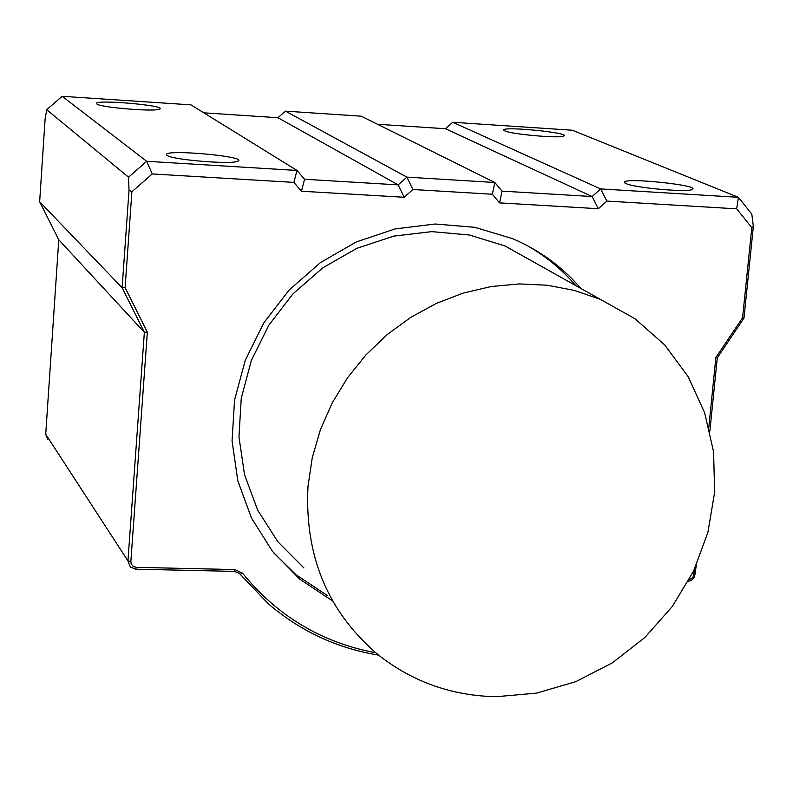 <?xml version="1.0" encoding="UTF-8"?>
<svg xmlns="http://www.w3.org/2000/svg" width="793" height="793" viewBox="0 0 793 793"><rect width="100%" height="100%" fill="white"/><g stroke="black" fill="none" stroke-linecap="round" stroke-linejoin="round"><path stroke-width="1.19" d="M308.001 486.268L312.273 457.69L320.402 429.717L332.227 402.903L347.532 377.775L366.009 354.828L387.281 334.517L410.933 317.24L436.487 303.322L463.429 293.023L491.234 286.531L519.356 283.924L547.239 285.232L574.38 290.416L600.251 299.318L635.015 318.746L664.693 344.925L688.195 376.725L704.67 412.846L713.581 451.851L714.642 492.225L707.891 532.44L693.617 570.98L672.365 606.417L644.947 637.423L612.365 662.829L575.827 681.643L536.683 693.102L496.428 696.7C452.079 695.907 412.677 681.95 378.192 654.82C327.806 612.097 304.413 555.913 308.001 486.268M537.238 264.019L505.082 245.999L469.416 235.006L431.759 231.635L393.695 236.126L356.83 248.348L322.771 267.846L293.004 293.816L268.837 325.16L251.331 360.528L241.241 398.364L238.971 437.032L244.561 474.868L257.735 510.246L277.837 541.718L303.957 567.996M166.936 155.279C171.347 159.789 232.141 164.815 237.88 161.157C249.319 156.637 164.825 148.915 166.451 154.635L166.936 155.279M296.988 170.445L146.695 161.296L62.171 96.3L190.925 104.854L296.988 170.445L293.896 182.4L301.489 191.222L304.552 179.258L296.988 170.445M96.776 103.952C100.077 107.501 155.22 112.021 159.571 109.117C168.542 105.677 95.001 99.155 96.449 103.516L96.776 103.952M625.935 183.54C634.42 187.852 687.313 192.61 692.091 189.487C702.41 185.453 622.753 177.057 624.378 182.34L625.935 183.54M377.527 124.273L445.438 128.734L452.753 122.271L572.288 130.221L738.372 197.308L600.638 188.932L592.113 196.535L501.999 191.123L494.812 182.489L406.928 177.136L398.165 184.878L304.552 179.258M452.753 122.271L600.638 188.932L606.903 201.085L736.697 208.837L751.794 227.66L742.585 317.745L743.983 318.082L753.35 226.461L751.794 227.66M504.744 130.875C511.396 134.324 559.967 138.587 563.654 136.049C571.882 132.917 502.256 125.968 503.674 130.062L504.744 130.875M532.172 261.175L533.144 261.204M375.704 652.778C321.789 642.608 277.441 616.131 242.658 573.339L234.926 569.562L136.257 567.342L133.224 566.41L131.242 564.011L130.845 561.523L147.349 332.178L144.366 332.297L127.951 560.879L130.27 566.965L135.692 569.186L234.282 571.376L239.248 573.26L268.232 603.701C300.21 631.129 336.995 648.278 378.588 655.137M533.273 261.284L532.311 261.254M47.709 439.481L45.716 434.267L58.771 239.764L39.65 201.759L45.112 119.079L46.728 109.721L62.171 96.3M39.65 201.759L122.132 287.74L144.366 332.297L58.771 239.764M129.011 190.231L122.132 287.74L125.106 287.601L131.886 191.767L129.011 190.231L128.535 177.176L46.728 109.721M742.585 317.745L715.861 357.593L717.278 357.891L743.983 318.082M688.274 581.398L691.892 579.97L694.519 576.967L696.333 565.102M709.874 431.134L717.278 357.891M715.861 357.593L708.853 426.951M694.49 569.136L693.35 576.501L691.625 578.563L689.226 579.633M147.349 332.178L125.106 287.601M753.35 226.461L751.823 214.11L738.372 197.308L736.697 208.837M131.886 191.767L152.246 173.945L293.896 182.4M128.535 177.176L146.695 161.296L152.246 173.945M301.489 191.222L404.133 197.269L398.165 184.878L277.966 117.721L285.46 111.139L361.241 116.184L494.812 182.489L492.364 194.245L499.58 202.889L501.999 191.123M404.133 197.269L412.905 189.507L406.928 177.136L285.46 111.139M412.905 189.507L492.364 194.245M499.58 202.889L598.368 208.708L592.113 196.535L445.438 128.734M598.368 208.708L606.903 201.085M331.474 600.172L299.774 579.197L272.465 551.353L251.49 518.097L237.801 480.766L232.052 440.888L234.55 400.148L245.245 360.3L263.712 323.038L289.158 289.99L320.491 262.572L356.325 241.934L395.112 228.919L435.188 224.003L474.858 227.323L512.496 238.634C539.319 250.053 562.138 266.676 580.932 288.493M203.831 112.834L277.966 117.721M575.867 285.658C562.009 269.531 545.782 256.169 527.176 245.572M273.694 552.89L296.116 574.826L327.668 595.712M693.954 574.449L695.441 573.934M242.658 573.339L240.22 574.281M234.926 569.562L234.282 571.376M136.257 567.342L135.692 569.186M130.845 561.523L127.951 560.879L45.716 434.267M600.251 299.318L505.082 245.999M167.105 155.398L166.451 154.635M96.895 104.032L96.449 103.516M624.924 183.005L624.378 182.34M296.116 574.826L299.774 579.197"/></g></svg>
